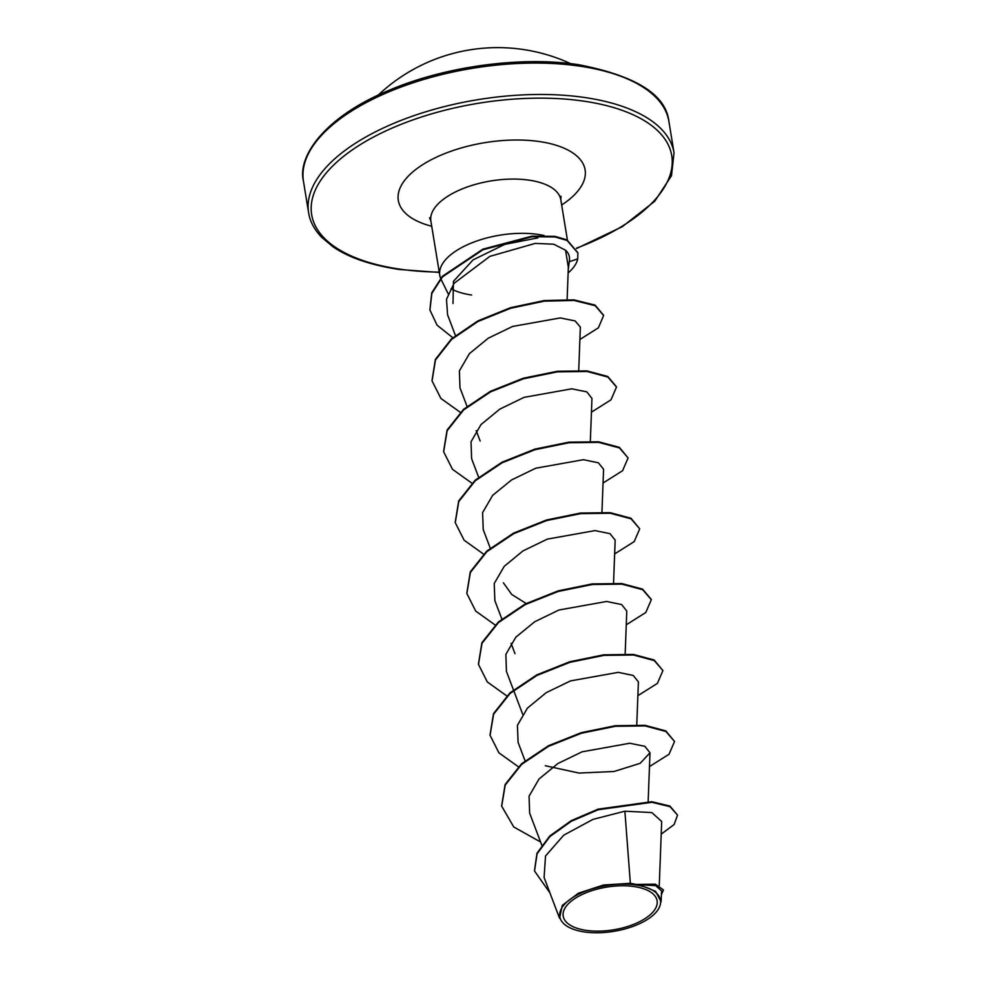 <?xml version="1.0" encoding="UTF-8"?>
<svg xmlns="http://www.w3.org/2000/svg" width="981" height="981" viewBox="0 0 981 981"><rect width="100%" height="100%" fill="white"/><g stroke="black" fill="none" stroke-linecap="round" stroke-linejoin="round"><path stroke-width="1.47" d="M586.221 930.368A47.578 21.631 -9.3 0 1 569.605 902.581A47.578 21.631 -9.3 0 1 634.082 886.542A47.578 21.631 -9.3 0 1 650.697 914.329A47.578 21.631 -9.3 0 1 586.221 930.368M584.492 931.95A51.012 23.188 -9.3 0 1 568.772 927.229A51.012 23.188 -9.3 0 1 573.112 897.321A51.012 23.188 -9.3 0 1 635.811 884.96A51.012 23.188 -9.3 0 1 655.357 913.041A51.012 23.188 -9.3 0 1 584.492 931.95M559.575 918.265L562.309 905.377L578.447 893.176L603.499 885.034L630.354 883.28L636.228 884.433L655.333 884.175L663.438 889.914L656.473 884.997L636.399 884.408M452.989 303.583L453.455 281.314L473.063 259.891L504.7 244.404L537.882 237.88M544.087 235.514A65.825 29.921 170.7 0 0 537.846 234.385A65.825 29.921 170.7 0 0 470.353 243.46A65.825 29.921 170.7 0 0 439.77 275.342A65.825 29.921 170.7 0 0 440.604 278.297M440.8 278.763A65.825 29.921 170.7 0 0 441.045 279.278L448.158 293.748M451.027 288.757A65.825 29.921 170.7 0 0 471.628 295.023M569.238 261.731C570.157 257.096 568.919 253.257 565.534 250.192L568.342 267.237L567.104 300.039M661.623 821.453L651.825 812.575L624.872 811.201L630.354 883.28M526.159 603.487L511.726 594.474L503.388 582.8M565.534 250.192L553.701 244.208L535.258 243.398L489.875 256.36L454.044 283.35L446.49 299.279L447.569 314.791L455.417 335.477M578.704 370.928L580.36 327.151L575.173 320.946L560.261 317.93L512.609 326.44L488.293 338.175L469.458 353.589L459.39 370.855L459.991 387.838L467.017 406.367M591.911 398.372L586.81 391.885L571.764 388.819L524.062 397.354L499.82 409.126L481.009 424.552L471.039 441.757L471.616 458.716L478.826 477.759M601.942 512.107L603.573 469.249L598.385 462.799L583.413 459.697L535.773 468.207L511.518 479.967L492.646 495.356L482.603 512.622L483.228 529.605L490.242 548.134M613.53 583.585L615.173 540.139L610.01 533.664L595.001 530.598L547.312 539.121L523.02 550.881L504.246 566.319L494.216 583.523L494.865 600.482M625.167 653.873L626.785 611.028L621.623 604.554L606.589 601.476L558.937 610.01L534.719 621.746L515.847 637.16L505.865 654.388L506.429 671.384L513.455 689.913M636.767 724.763L638.398 681.905L633.211 675.455L618.238 672.353L570.513 680.9L546.258 692.647L527.459 708.086L517.416 725.315L518.103 742.249M545.313 765.732L579.035 773.065L614.02 771.495L640.152 763.328L649.998 752.795L644.848 746.308L629.765 743.255L582.125 751.802L557.895 763.525L539.06 778.963L529.066 796.18L529.654 813.151M624.872 811.201L593.027 819.356L563.732 835.187L545.534 855.984L544.087 877.48L559.562 918.277M661.537 890.895L655.7 885.659L639.244 884.715L655.553 891.3L661.108 901.76L661.562 890.895M661.206 834.157L674.131 824.518L677.54 815.101L669.864 806.051L651.789 801.71L598.116 809.141L571.2 820.68L549.789 835.971L536.987 853.212L534.486 870.699M677.54 815.101L669.962 806.64L651.887 802.299L598.214 809.742L571.298 821.269L549.887 836.56L537.085 853.801L534.522 870.993L549.936 892.882M661.415 894.623L663.438 889.914M501.634 805.879L505.117 784.506L521.598 763.733L548.416 745.756L581.353 732.635L615.32 725.707L645.008 725.327L665.805 730.894L674.536 741.477L669.03 754.254L649.483 766.578M490.022 734.977L493.517 713.604L509.997 692.844L536.815 674.867L569.753 661.746L603.707 654.817L633.407 654.437L654.204 660.005L662.923 670.587L657.417 683.365L637.871 695.688M478.421 664.1L481.904 642.727L498.397 621.954L525.203 603.977L558.152 590.869L592.107 583.928L621.807 583.56L642.592 589.127L651.261 599.416M466.809 593.223L470.291 571.849L486.784 551.077L513.59 533.1L546.552 519.979L580.507 513.038L610.194 512.671L630.991 518.25L639.71 528.833L634.192 541.61L614.658 553.922M455.209 522.358L458.679 500.972L475.16 480.2L501.978 462.223L534.927 449.102L568.894 442.161L598.594 441.793L619.391 447.361L628.098 457.955L622.579 470.721L603.045 483.032M443.596 451.481L447.066 430.095L463.547 409.322L490.365 391.333L523.327 378.212L557.294 371.272L586.994 370.904L607.791 376.483L616.436 386.772M431.996 380.591L435.368 359.414L451.53 338.801L477.906 320.897L510.439 307.715L544.161 300.566L573.922 299.867L595.099 305.103L603.573 315.232M429.886 309.726L431.75 292.829L442.333 276.323L482.86 249.162L532.07 236.151L555.013 236.372L566.957 239.867L577.846 252.693M540.58 842.005L513.75 826.971L501.683 806.174L505.215 785.094L521.696 764.322L548.502 746.345L581.451 733.224L615.406 726.296L645.106 725.915L665.903 731.483L674.536 741.477M518.36 766.762L498.924 752.844L490.071 735.272L493.615 714.205L510.095 693.432L536.901 675.455L569.851 662.347L603.806 655.406L633.505 655.026L654.29 660.593L662.923 670.587M506.748 695.872L487.312 681.967L478.47 664.395L482.002 643.315L498.495 622.543L525.301 604.566L558.25 591.457L592.205 584.517L621.893 584.149L642.69 589.716L651.31 599.71L645.805 612.487L626.258 624.811M495.135 624.983L475.711 611.089L466.858 593.517L470.39 572.438L486.883 551.665L513.688 533.689L546.638 520.568L580.605 513.639L610.292 513.259L631.09 518.839L639.71 528.833M483.535 554.106L464.111 540.2L455.258 522.652L458.777 501.561L475.258 480.788L502.076 462.811L535.025 449.69L568.992 442.75L598.692 442.382L619.489 447.949L628.098 457.955M471.922 483.216L452.499 469.323L443.645 451.775L447.164 430.684L463.645 409.911L490.463 391.922L523.425 378.801L557.392 371.86L587.092 371.492L607.889 377.072L616.497 387.066L610.979 399.843L591.433 412.155M460.322 412.327L440.898 398.433L432.045 380.886L435.466 360.002L451.628 339.389L478.005 321.486L510.537 308.304L544.259 301.155L574.02 300.456L595.197 305.692L603.622 315.526L598.373 327.813L579.894 339.5M452.781 337.697L437.097 325.202L429.923 310.033L431.848 293.417L442.431 276.924L482.959 249.75L532.168 236.74L555.111 236.961L567.055 240.455L577.895 252.988L577.723 258.874L569.287 261.719M568.122 272.926A62.747 28.523 170.7 0 0 577.723 258.874M579.305 66.083A185.151 84.17 170.7 0 0 389.482 91.613A185.151 84.17 170.7 0 0 303.46 181.277C297.096 155.525 326.195 115.93 389.653 90.056C445.619 66.23 521.647 56.027 578.324 64.648C635.798 75.721 665.989 94.654 668.895 121.436A185.151 84.17 170.7 0 0 579.305 66.083M439.243 272.105A182.429 82.931 -9.3 0 1 399.941 269.162A182.429 82.931 -9.3 0 1 336.225 162.625A182.429 82.931 -9.3 0 1 583.462 101.104A182.429 82.931 -9.3 0 1 672.193 163.692A182.429 82.931 -9.3 0 1 576.399 248.205M439.292 272.436L399.169 269.468C370.585 265.115 348.476 257.512 332.829 246.672L321.363 237.022C314.104 229.211 309.849 221.093 308.598 212.669A185.151 84.17 -9.3 0 1 394.62 123.005A185.151 84.17 -9.3 0 1 584.443 97.475A185.151 84.17 -9.3 0 1 674.033 152.828L668.895 121.436M439.77 275.342L430.88 221.093A65.825 29.921 -9.3 0 1 461.475 189.21A65.825 29.921 -9.3 0 1 528.967 180.136A65.825 29.921 -9.3 0 1 560.813 199.817L561.022 196.225M431.738 226.268A94.63 43.017 -9.3 0 1 415.171 169.971A94.63 43.017 -9.3 0 1 539.305 141.546A94.63 43.017 -9.3 0 1 561.672 204.992M570.623 63.642A174.042 174.042 0 0 0 378.163 95.157M568.772 927.229L568.122 926.873M568.257 269.395L569.421 260.688M308.598 212.669L303.46 181.277M659.269 885.328L661.697 821.453M541.745 845.058L529.642 813.151M648.159 801.489L649.998 752.795M525.056 760.79L518.042 742.274M522.677 714.242L513.652 690.416M514.988 653.689L511.064 643.328M501.843 619.023L494.816 600.507M590.341 441.217L591.96 398.372M480.163 441.033L476.226 430.659M567.41 240.087L560.813 199.817M430.88 221.093L429.555 217.757M576.558 248.512L622.236 226.721L654.732 201.264L671.495 175.709L674.033 152.828"/></g></svg>
